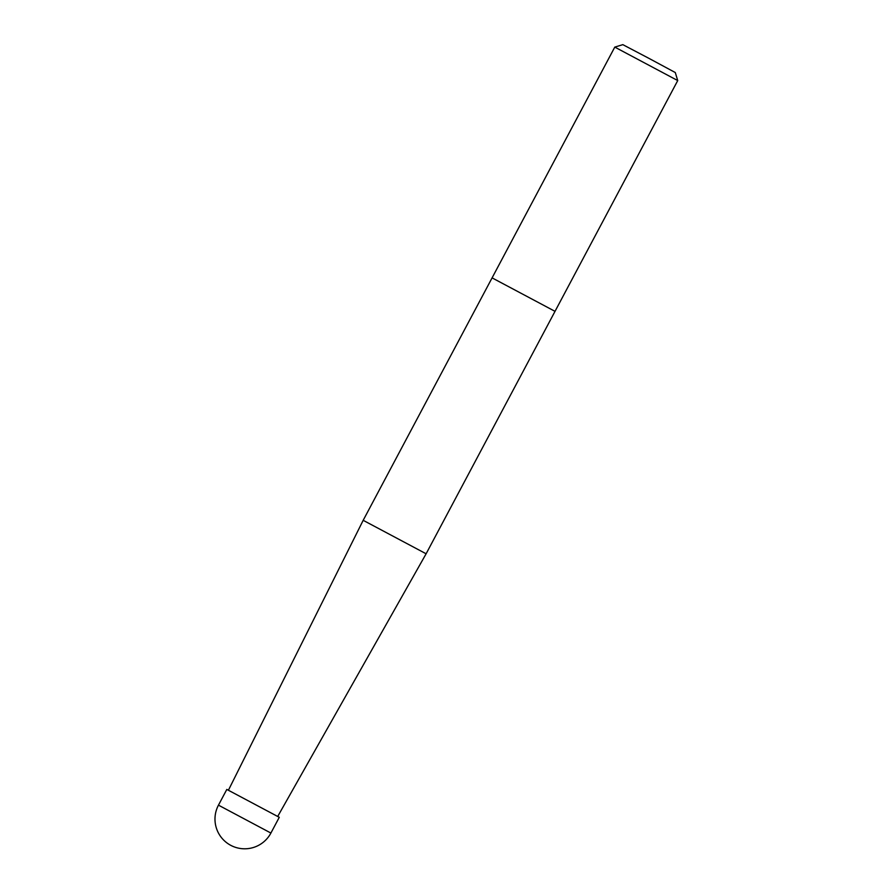 <?xml version="1.0" encoding="UTF-8"?>
<svg xmlns="http://www.w3.org/2000/svg" width="893" height="893" viewBox="0 0 893 893"><rect width="100%" height="100%" fill="white"/><g stroke="black" fill="none" stroke-linecap="round" stroke-linejoin="round"><path stroke-width="1.34" d="M228.418 790.216L363.183 520.318L426.117 553.783L555.022 311.344L492.088 277.879L555.022 311.344L492.088 277.879L614.786 47.106L677.731 80.571L675.275 72.534L649.122 58.458L622.823 44.65L614.797 47.106M426.117 553.783L277.723 816.425M218.461 805.151L226.822 789.423L279.275 817.307L270.903 833.046L218.461 805.151A29.703 29.703 0 0 0 230.74 845.325A29.703 29.703 0 0 0 270.903 833.046M363.183 520.318L492.088 277.879M555.022 311.344L677.731 80.571"/></g></svg>
